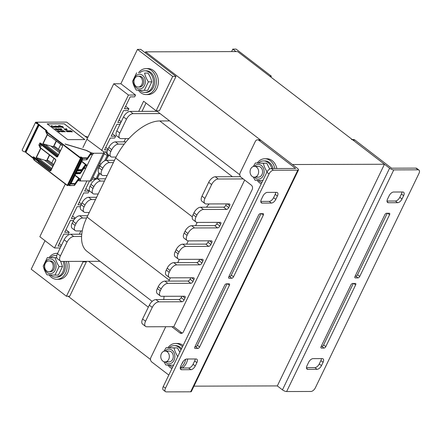 <?xml version="1.0" encoding="UTF-8"?>
<svg xmlns="http://www.w3.org/2000/svg" width="441" height="441" viewBox="0 0 441 441"><rect width="100%" height="100%" fill="white"/><g stroke="black" fill="none" stroke-linecap="round" stroke-linejoin="round"><path stroke-width="0.66" d="M384.464 164.256L237.644 51.575L145.607 51.845L292.427 164.526L384.464 164.256L277.312 385.914L193.968 386.156M239.805 174.785L157.117 111.319L130.161 111.402L133.099 113.651L160.05 113.574M182.21 333.131A3.247 2.58 89.8 0 1 181.846 332.9L173.771 326.698L244.672 180.038M88.613 261.348L148.33 307.173M145.161 52.766L145.607 51.845M150.513 359.498L68.09 296.242M351.549 139.554A3.247 2.58 89.8 0 1 352.899 140.034L389.601 168.203A3.247 1.031 25.8 0 0 393.78 169.884L286.628 391.542A3.247 1.031 -154.2 0 1 282.449 389.855L277.312 385.914M286.628 391.542L310.949 391.47A4.327 2.244 127.5 0 0 315.365 387.771L418.944 173.5A4.327 2.244 127.5 0 0 418.95 170.077L416.745 168.385A4.327 2.244 127.5 0 0 415.902 168.126L391.575 168.197L354.873 140.023A3.247 2.58 -90.2 0 0 353.522 139.549L352.276 139.554M418.95 170.077A4.327 2.244 127.5 0 0 418.101 169.818L393.78 169.884M402.021 199.007A4.327 2.244 -52.5 0 1 397.606 202.706L388.4 202.733A4.327 2.244 -52.5 0 1 387.551 202.474A4.327 2.244 -52.5 0 1 387.556 199.045L389.166 195.721A4.327 2.244 -52.5 0 1 393.581 192.022L402.782 191.995A4.327 2.244 -52.5 0 1 403.631 192.254A4.327 2.244 -52.5 0 1 403.625 195.683L402.021 199.007L399.816 197.314L401.426 193.99A4.327 2.244 127.5 0 0 401.972 191.995M307.857 369.343A4.327 2.244 -52.5 0 1 307.008 369.084A4.327 2.244 -52.5 0 1 307.013 365.661L308.623 362.337A4.327 2.244 -52.5 0 1 313.038 358.632L322.239 358.605A4.327 2.244 -52.5 0 1 323.088 358.869A4.327 2.244 -52.5 0 1 323.088 362.293L321.478 365.617A4.327 2.244 -52.5 0 1 317.062 369.321L307.857 369.343L306.539 368.334M355.297 283.436A1.731 0.899 -52.5 0 1 355.639 283.541A1.731 0.899 -52.5 0 1 355.633 284.914L325.811 346.604A1.731 0.899 -52.5 0 1 324.047 348.087L321.412 348.092A1.731 0.899 -52.5 0 1 321.076 347.988A1.731 0.899 -52.5 0 1 321.076 346.62L350.904 284.925A1.731 0.899 -52.5 0 1 352.668 283.447L355.297 283.436M389.227 213.246A1.731 0.899 -52.5 0 1 389.568 213.35A1.731 0.899 -52.5 0 1 389.568 214.723L359.74 276.413A1.731 0.899 -52.5 0 1 357.976 277.896L355.347 277.902A1.731 0.899 -52.5 0 1 355.005 277.797A1.731 0.899 -52.5 0 1 355.011 276.43L384.833 214.734A1.731 0.899 -52.5 0 1 386.597 213.251L389.227 213.246M355.115 276.209L355.771 276.204A1.731 0.899 127.5 0 0 357.541 274.726L387.259 213.251M321.186 346.4L321.842 346.394A1.731 0.899 127.5 0 0 323.606 344.917L353.324 283.442M306.467 367.651L314.857 367.629A4.327 2.244 127.5 0 0 319.273 363.924L320.883 360.6A4.327 2.244 127.5 0 0 321.428 358.61M387.011 201.041L395.401 201.019A4.327 2.244 127.5 0 0 399.816 197.314M260.863 140.299A3.247 2.58 -90.2 0 0 259.512 139.825L257.538 139.83A3.247 2.58 89.8 0 1 258.889 140.304L260.863 140.299L297.565 168.468A3.247 1.031 25.8 0 1 298.518 169.884A3.247 1.031 25.8 0 1 297.796 170.165L273.475 170.237A4.327 2.244 127.5 0 0 269.06 173.936L165.48 388.201A4.327 2.244 127.5 0 0 165.474 391.63A4.327 2.244 127.5 0 0 166.323 391.889L190.644 391.817L297.796 170.165M181.846 332.9L179.873 332.905A3.247 2.58 -90.2 0 0 181.223 333.379A3.247 2.58 -90.2 0 0 183.417 331.825L252.169 189.597A3.247 2.58 -90.2 0 0 251.309 185.132L241.029 177.249A3.247 2.58 89.8 0 1 240.169 172.784L255.35 141.385A3.247 2.58 89.8 0 1 257.538 139.83M273.475 170.237L271.27 168.545L295.591 168.473L258.889 140.304M179.873 332.905L171.797 326.709M165.75 326.726L150.877 357.497A3.247 2.58 89.8 0 0 151.737 361.962L168.809 375.065M298.518 169.884L191.361 391.542A3.247 1.031 -154.2 0 1 190.644 391.817M182.403 362.7A4.327 2.244 -52.5 0 1 186.819 358.996L196.019 358.974A4.327 2.244 -52.5 0 1 196.868 359.233A4.327 2.244 -52.5 0 1 196.862 362.656L195.258 365.98A4.327 2.244 -52.5 0 1 190.843 369.685L181.637 369.712A4.327 2.244 -52.5 0 1 180.788 369.448A4.327 2.244 -52.5 0 1 180.793 366.024L182.403 362.7M276.562 192.359A4.327 2.244 -52.5 0 1 277.411 192.623A4.327 2.244 -52.5 0 1 277.406 196.047L275.801 199.371A4.327 2.244 -52.5 0 1 271.386 203.075L262.18 203.103A4.327 2.244 -52.5 0 1 261.331 202.838A4.327 2.244 -52.5 0 1 261.337 199.415L262.946 196.091A4.327 2.244 -52.5 0 1 267.362 192.386L276.562 192.359M229.127 278.271A1.731 0.899 -52.5 0 1 228.785 278.166A1.731 0.899 -52.5 0 1 228.785 276.794L258.613 215.098A1.731 0.899 -52.5 0 1 260.377 213.62L263.007 213.609A1.731 0.899 -52.5 0 1 263.349 213.714A1.731 0.899 -52.5 0 1 263.343 215.087L233.521 276.783A1.731 0.899 -52.5 0 1 231.757 278.26L229.127 278.271L228.598 277.863M195.192 348.462A1.731 0.899 -52.5 0 1 194.856 348.357A1.731 0.899 -52.5 0 1 194.856 346.984L224.678 285.294A1.731 0.899 -52.5 0 1 226.448 283.811L229.077 283.806A1.731 0.899 -52.5 0 1 229.414 283.905A1.731 0.899 -52.5 0 1 229.414 285.277L199.591 346.973A1.731 0.899 -52.5 0 1 197.822 348.451L195.192 348.462L194.663 348.054M194.961 346.764L195.622 346.764A1.731 0.899 127.5 0 0 197.386 345.281L227.104 283.811M228.896 276.573L229.552 276.573A1.731 0.899 127.5 0 0 231.321 275.09L261.033 213.62M260.791 201.41L269.181 201.383A4.327 2.244 127.5 0 0 273.596 197.684L275.206 194.354A4.327 2.244 127.5 0 0 275.752 192.364M180.248 368.02L188.638 367.992A4.327 2.244 127.5 0 0 193.053 364.294L194.663 360.97A4.327 2.244 127.5 0 0 195.209 358.974M271.27 168.545A4.327 2.244 127.5 0 0 266.855 172.249L163.275 386.514A4.327 2.244 127.5 0 0 163.269 389.938L165.474 391.63M99.986 261.315L61.663 261.425A6.494 3.363 -52.5 0 1 60.389 261.033A6.494 3.363 -52.5 0 1 60.395 255.896L67.093 242.043A6.494 3.363 -52.5 0 1 73.719 236.486L81.579 236.464A43.273 22.419 -52.5 0 1 82.258 230.93L76.398 230.946A6.494 3.363 -52.5 0 1 75.124 230.555A6.494 3.363 -52.5 0 1 75.13 225.417L76.023 223.57A6.494 3.363 -52.5 0 1 82.649 218.014L86.601 218.003A43.273 22.419 -52.5 0 1 87.037 217.082L89.269 212.463L85.328 212.474A6.494 3.363 -52.5 0 1 84.055 212.082A6.494 3.363 -52.5 0 1 84.06 206.945L84.953 205.098A6.494 3.363 -52.5 0 1 91.574 199.547L95.521 199.536L98.2 193.99L94.253 194.001A6.494 3.363 -52.5 0 1 92.979 193.61A6.494 3.363 -52.5 0 1 92.99 188.472L93.883 186.626A6.494 3.363 -52.5 0 1 100.504 181.075L104.451 181.064L107.13 175.524L103.183 175.535A6.494 3.363 -52.5 0 1 101.91 175.138A6.494 3.363 -52.5 0 1 101.921 170L102.814 168.153A6.494 3.363 -52.5 0 1 109.434 162.602L113.381 162.591L115.614 157.972A43.273 22.419 -52.5 0 1 116.066 157.051L112.113 157.062A6.494 3.363 -52.5 0 1 110.84 156.671A6.494 3.363 -52.5 0 1 110.845 151.533L111.738 149.686A6.494 3.363 -52.5 0 1 118.364 144.13L124.23 144.113A43.273 22.419 -52.5 0 1 128.904 138.568L121.043 138.59A6.494 3.363 -52.5 0 1 119.77 138.198A6.494 3.363 -52.5 0 1 119.776 133.061L126.473 119.208A6.494 3.363 -52.5 0 1 133.099 113.651M169.631 120.928L159.769 120.955A43.273 22.419 127.5 0 0 128.904 138.568M124.23 144.113A43.273 22.419 127.5 0 0 116.066 157.051M113.381 162.591L107.13 175.524M104.451 181.064L98.2 193.99M95.521 199.536L89.269 212.463M86.601 218.003A43.273 22.419 127.5 0 0 82.258 230.93M81.579 236.464A43.273 22.419 127.5 0 0 86.987 251.331L152.184 301.374M119.77 138.198L116.832 135.944A6.494 3.363 -52.5 0 1 116.843 130.806L123.541 116.953A6.494 3.363 -52.5 0 1 130.161 111.402M110.84 156.671L107.902 154.416A6.494 3.363 -52.5 0 1 107.913 149.279L108.806 147.432A6.494 3.363 -52.5 0 1 115.426 141.875L126.038 141.848M101.91 175.138L98.977 172.889A6.494 3.363 -52.5 0 1 98.982 167.751L99.875 165.904A6.494 3.363 -52.5 0 1 106.496 160.348L114.473 160.326M92.979 193.61L90.047 191.355A6.494 3.363 -52.5 0 1 90.052 186.218L90.945 184.371A6.494 3.363 -52.5 0 1 97.571 178.82L105.542 178.798M84.055 212.082L81.116 209.828A6.494 3.363 -52.5 0 1 81.122 204.69L82.015 202.843A6.494 3.363 -52.5 0 1 88.641 197.292L96.618 197.27M75.124 230.555L72.186 228.3A6.494 3.363 -52.5 0 1 72.192 223.163L73.085 221.316A6.494 3.363 -52.5 0 1 79.711 215.765L87.687 215.737M60.389 261.033L57.451 258.779A6.494 3.363 -52.5 0 1 57.462 253.641L64.16 239.788A6.494 3.363 -52.5 0 1 70.781 234.232L81.756 234.204M173.771 326.698L146.82 326.781A6.494 3.363 -52.5 0 1 145.547 326.39L142.608 324.135A6.494 3.363 -52.5 0 1 142.614 318.997L149.312 305.144A6.494 3.363 -52.5 0 1 155.938 299.588L178.947 299.522A2.166 1.119 127.5 0 0 181.152 297.669L181.841 296.242M163.793 299.566A43.273 22.419 -52.5 0 1 164.102 296.297M145.547 326.39A6.494 3.363 -52.5 0 1 145.552 321.252L152.25 307.394A6.494 3.363 -52.5 0 1 158.87 301.842L181.879 301.776A2.166 1.119 127.5 0 0 184.09 299.924L184.983 298.077A2.166 1.119 127.5 0 0 184.983 296.363A2.166 1.119 127.5 0 0 184.559 296.236L161.549 296.302A6.494 3.363 -52.5 0 1 160.276 295.911L157.343 293.656A6.494 3.363 -52.5 0 1 157.349 288.519L158.242 286.672A6.494 3.363 -52.5 0 1 164.868 281.115L187.872 281.049A2.166 1.119 127.5 0 0 190.082 279.203L190.771 277.769M168.82 281.104A43.273 22.419 -52.5 0 1 169.256 280.184L170.391 277.83M160.276 295.911A6.494 3.363 -52.5 0 1 160.287 290.773L161.18 288.927A6.494 3.363 -52.5 0 1 167.8 283.37L190.81 283.304A2.166 1.119 127.5 0 0 193.02 281.452L193.913 279.605A2.166 1.119 127.5 0 0 193.913 277.896A2.166 1.119 127.5 0 0 193.489 277.764L170.48 277.83A6.494 3.363 -52.5 0 1 169.206 277.439L166.268 275.184A6.494 3.363 -52.5 0 1 166.279 270.046L167.172 268.2A6.494 3.363 -52.5 0 1 173.793 262.649L196.802 262.582A2.166 1.119 127.5 0 0 199.012 260.73L199.701 259.302M177.74 262.638L179.322 259.358M169.206 277.439A6.494 3.363 -52.5 0 1 169.217 272.301L170.11 270.454A6.494 3.363 -52.5 0 1 176.731 264.898L199.74 264.832A2.166 1.119 127.5 0 0 201.945 262.985L202.838 261.138A2.166 1.119 127.5 0 0 202.843 259.424A2.166 1.119 127.5 0 0 202.419 259.291L179.41 259.358A6.494 3.363 -52.5 0 1 178.136 258.966L175.198 256.712A6.494 3.363 -52.5 0 1 175.209 251.574L176.102 249.727A6.494 3.363 -52.5 0 1 182.723 244.176L205.732 244.11A2.166 1.119 127.5 0 0 207.943 242.258L208.632 240.83M186.67 244.165L188.252 240.885M178.136 258.966A6.494 3.363 -52.5 0 1 178.142 253.829L179.035 251.982A6.494 3.363 -52.5 0 1 185.661 246.431L208.67 246.365A2.166 1.119 127.5 0 0 210.875 244.512L211.768 242.666A2.166 1.119 127.5 0 0 211.774 240.951A2.166 1.119 127.5 0 0 211.349 240.819L188.34 240.885A6.494 3.363 -52.5 0 1 187.067 240.494L184.129 238.245A6.494 3.363 -52.5 0 1 184.14 233.102L185.033 231.255A6.494 3.363 -52.5 0 1 191.653 225.704L214.662 225.638A2.166 1.119 127.5 0 0 216.867 223.785L217.562 222.358M195.6 225.693L197.182 222.413M187.067 240.494A6.494 3.363 -52.5 0 1 187.072 235.356L187.965 233.51A6.494 3.363 -52.5 0 1 194.591 227.958L217.6 227.892A2.166 1.119 127.5 0 0 219.805 226.04L220.698 224.193A2.166 1.119 127.5 0 0 220.704 222.479A2.166 1.119 127.5 0 0 220.28 222.352L197.27 222.418A6.494 3.363 -52.5 0 1 195.997 222.027L193.059 219.772A6.494 3.363 -52.5 0 1 193.064 214.635L193.957 212.788A6.494 3.363 -52.5 0 1 200.583 207.231L206.449 207.215A43.273 22.419 -52.5 0 1 209.106 203.935M206.449 207.215L223.593 207.165A2.166 1.119 127.5 0 0 225.798 205.313L226.492 203.885M195.997 222.027A6.494 3.363 -52.5 0 1 196.002 216.889L196.895 215.037A6.494 3.363 -52.5 0 1 203.522 209.486L226.525 209.42A2.166 1.119 127.5 0 0 228.736 207.568L229.629 205.721A2.166 1.119 127.5 0 0 229.629 204.007A2.166 1.119 127.5 0 0 229.204 203.88L206.195 203.946A6.494 3.363 -52.5 0 1 204.927 203.555L201.989 201.3A6.494 3.363 -52.5 0 1 201.995 196.162L208.692 182.309A6.494 3.363 -52.5 0 1 215.318 176.753L240.483 176.681M204.927 203.555A6.494 3.363 -52.5 0 1 204.933 198.417L211.63 184.564A6.494 3.363 -52.5 0 1 218.251 179.007L243.234 178.936M270.873 77.076L271.32 76.155L236.084 49.111L232.793 49.122L236.001 51.58M269.677 76.161L271.32 76.155M231.597 51.591L232.793 49.122M61.128 246.056L58.063 246.061L63.835 234.121L68.305 234.11L69.198 232.264L65.946 229.761M59.276 243.553L61.508 245.262M73.592 220.39L70.472 220.395L64.728 232.275L69.198 232.264M80.427 206.664L77.103 206.675L71.365 218.549L74.959 218.538M89.551 180.926L84.633 191.102L89.104 191.091L88.211 192.938L83.74 192.949L77.996 204.828L81.061 204.817M95.25 178.373L94.843 179.211L92.02 179.222M100.085 165.491L98.652 165.496M99.545 163.65L99.853 163.65M107.13 151.765L103.547 151.98M119.974 124.318L116.915 124.329L111.171 136.208L115.641 136.192L114.748 138.039L110.278 138.055L104.539 149.929L107.626 149.923M101.628 150.508L128.447 95.041L135.547 95.019L134.654 96.866L130.183 96.882L124.439 108.756L128.91 108.745L128.017 110.592L123.546 110.603L117.808 122.482L120.867 122.471M86.921 180.937L54.508 247.985L60.202 247.969M65.296 184.035L39.828 236.712L54.508 247.985M156.097 110.796L159.388 110.785L175.998 76.431L140.756 49.386L137.471 49.398L172.707 76.442L156.097 110.796L143.617 101.221L138.711 111.375M125.558 138.579L123.976 141.853M80.912 230.935L79.33 234.21M141.996 111.364L146.015 103.056M82.368 261.364L83.057 261.893L66.448 296.247L31.212 269.203L44.999 240.681M66.448 296.247L69.733 296.236L86.342 261.882L83.057 261.893M86.342 261.882L85.659 261.353M175.998 76.431L172.707 76.442M135.547 95.019L120.862 83.751L137.471 49.398M128.91 108.745L125.652 106.248M121.253 121.683L119.02 119.969M115.641 136.192L112.383 133.695M107.984 149.13L105.752 147.421M89.104 191.091L85.846 188.588M81.442 204.029L79.215 202.314M75.323 218.146L72.578 216.04M82.93 147.553L113.761 83.773L128.447 95.041M120.862 83.751L113.761 83.773M68.322 261.403A12.982 10.308 89.8 0 1 67.589 273.067A12.982 10.308 89.8 0 1 58.818 279.285L56.845 279.291A12.982 10.308 89.8 0 1 49.111 274.936M66.354 261.408A12.982 10.308 89.8 0 1 65.621 273.073A12.982 10.308 89.8 0 1 56.845 279.291M49.194 257.55A12.982 10.308 89.8 0 1 56.773 253.327A12.982 10.308 89.8 0 1 57.595 253.366M138.485 72.837A12.982 10.308 89.8 0 1 146.065 68.614L148.038 68.609A12.982 10.308 89.8 0 1 157.051 75.224A12.982 10.308 89.8 0 1 156.886 88.354A12.982 10.308 89.8 0 1 148.115 94.572L146.142 94.578A12.982 10.308 89.8 0 1 138.408 90.223M146.065 68.614A12.982 10.308 89.8 0 1 155.083 75.229A12.982 10.308 89.8 0 1 154.912 88.36A12.982 10.308 89.8 0 1 146.142 94.578M187.662 358.996A12.982 10.308 89.8 0 1 186.361 363.208A12.982 10.308 89.8 0 1 182.243 368.014M167.96 347.69A12.982 10.308 89.8 0 1 175.54 343.467L177.514 343.462A12.982 10.308 89.8 0 1 183.098 345.512M185.644 359.299A12.982 10.308 89.8 0 1 184.388 363.213A12.982 10.308 89.8 0 1 180.275 368.02M171.94 368.593A12.982 10.308 89.8 0 1 167.883 365.076M175.54 343.467A12.982 10.308 89.8 0 1 182.469 346.808M257.257 162.977A12.982 10.308 89.8 0 1 264.837 158.754L266.805 158.749A12.982 10.308 89.8 0 1 276.832 168.528M261.232 183.88A12.982 10.308 89.8 0 1 257.175 180.363M264.837 158.754A12.982 10.308 89.8 0 1 274.859 168.534M139.648 90.262A10.821 8.594 -90.2 0 0 140.321 90.835A10.821 8.594 -90.2 0 0 144.819 92.423L146.136 92.417A10.821 8.594 -90.2 0 0 154.697 81.574A10.821 8.594 -90.2 0 0 146.07 70.781L144.758 70.781A10.821 8.594 -90.2 0 0 139.747 72.831M144.819 92.423A10.821 8.594 -90.2 0 0 153.38 81.574A10.821 8.594 -90.2 0 0 144.758 70.781M181.824 363.891A10.821 8.594 -90.2 0 0 183.258 361.322M181.56 348.693A10.821 8.594 -90.2 0 0 175.546 345.634L174.234 345.639A10.821 8.594 -90.2 0 0 169.223 347.684M169.124 365.115A10.821 8.594 -90.2 0 0 169.802 365.694A10.821 8.594 -90.2 0 0 172.668 367.083M181.025 349.79A10.821 8.594 -90.2 0 0 174.234 345.639M50.357 274.975A10.821 8.594 -90.2 0 0 51.029 275.548A10.821 8.594 -90.2 0 0 55.527 277.13L56.839 277.13A10.821 8.594 -90.2 0 0 64.469 261.414M56.79 255.493A10.821 8.594 -90.2 0 0 56.779 255.493L55.461 255.493A10.821 8.594 -90.2 0 0 50.456 257.544M55.527 277.13A10.821 8.594 -90.2 0 0 63.151 261.419M56.762 255.615A10.821 8.594 -90.2 0 0 55.461 255.493M273.078 168.539A10.821 8.594 -90.2 0 0 264.843 160.921L263.525 160.926A10.821 8.594 -90.2 0 0 258.514 162.972M258.42 180.402A10.821 8.594 -90.2 0 0 259.093 180.981A10.821 8.594 -90.2 0 0 261.96 182.37M271.761 168.545A10.821 8.594 -90.2 0 0 263.525 160.926M52.589 269.148A5.408 4.294 -90.2 0 0 52.661 263.679A5.408 4.294 -90.2 0 0 48.907 260.923A5.408 4.294 -90.2 0 0 44.624 266.347A5.408 4.294 -90.2 0 0 48.934 271.744A5.408 4.294 -90.2 0 0 52.589 269.148M141.886 84.435A5.408 4.294 -90.2 0 0 141.952 78.967A5.408 4.294 -90.2 0 0 138.198 76.21A5.408 4.294 -90.2 0 0 133.921 81.635A5.408 4.294 -90.2 0 0 138.231 87.031A5.408 4.294 -90.2 0 0 141.886 84.435M168.732 359.299A5.408 4.294 -90.2 0 0 168.804 353.831A5.408 4.294 -90.2 0 0 165.044 351.075A5.408 4.294 -90.2 0 0 160.767 356.493A5.408 4.294 -90.2 0 0 165.077 361.89A5.408 4.294 -90.2 0 0 168.732 359.299M258.024 174.586A5.408 4.294 -90.2 0 0 258.095 169.118A5.408 4.294 -90.2 0 0 254.341 166.362A5.408 4.294 -90.2 0 0 250.058 171.781A5.408 4.294 -90.2 0 0 254.369 177.177A5.408 4.294 -90.2 0 0 258.024 174.586M167.045 361.284A5.408 4.294 -90.2 0 0 173.302 356.46A5.408 4.294 -90.2 0 0 167.018 351.67M169.035 361.879L165.077 361.89A7.359 5.843 -90.2 0 0 173.677 360.892A7.359 5.843 -90.2 0 0 172.04 350.193A7.359 5.843 -90.2 0 0 165.028 351.075M163.942 351.257L166.119 347.695L174.057 347.938C174.691 350.865 175.965 353.787 177.866 356.708M173.743 365.242L165.805 364.999L163.931 361.703M177.21 357.69L174.03 364.26M179.823 352.282L177.464 347.927L166.119 347.695M174.057 347.938L177.464 347.927M138.887 86.965A5.408 4.294 -90.2 0 0 143.827 81.607A5.408 4.294 -90.2 0 0 138.854 76.271M142.564 75.334A7.359 5.843 -90.2 0 0 133.689 81.442A7.359 5.843 -90.2 0 0 142.333 88.073A7.359 5.843 -90.2 0 0 142.564 75.334M144.262 90.388L147.674 90.377L151.798 81.844C151.158 78.917 149.89 75.995 147.989 73.074L144.576 73.085C145.216 76.006 146.484 78.933 148.391 81.855L144.262 90.388L136.33 90.146C134.428 87.224 133.154 84.297 132.52 81.37L136.644 72.842M151.798 81.844L148.391 81.855M147.989 73.074L144.576 73.085M49.596 271.678A5.408 4.294 -90.2 0 0 54.53 266.314A5.408 4.294 -90.2 0 0 49.563 260.984M53.273 260.047A7.359 5.843 -90.2 0 0 44.392 266.149A7.359 5.843 -90.2 0 0 53.041 272.786A7.359 5.843 -90.2 0 0 53.273 260.047M43.224 266.083L47.352 257.555L55.285 257.798C55.924 260.719 57.192 263.646 59.094 266.568L54.971 275.101L47.038 274.859C45.131 271.937 43.863 269.01 43.224 266.083M54.971 275.101L58.377 275.09L62.506 266.557L60.61 261.177M56.762 257.715L47.352 257.555M59.094 266.568L62.506 266.557M55.285 257.798L56.784 257.792M256.342 176.571A5.408 4.294 -90.2 0 0 262.593 171.747A5.408 4.294 -90.2 0 0 256.315 166.957M254.352 177.177A7.359 5.843 -90.2 0 0 262.974 176.18A7.359 5.843 -90.2 0 0 261.337 165.48A7.359 5.843 -90.2 0 0 254.325 166.362M253.233 166.544L255.411 162.983L263.349 163.225C263.988 166.152 265.256 169.074 267.158 171.996M263.034 180.529L255.102 180.286L253.228 176.99M266.502 172.977L263.327 179.548M269.705 169.052L266.755 163.214L255.411 162.983M263.349 163.225L266.755 163.214M87.483 138.132L66.602 122.107L35.837 122.196A3.032 0.965 25.8 0 0 35.605 122.212L22.21 149.918C22.116 150.668 23.031 151.357 24.955 151.985M36.041 122.659L36.096 122.548A2.381 0.755 -154.2 0 1 36.278 122.537L37.281 122.648L37.976 123.474A2.381 0.755 -154.2 0 1 38.014 123.816A2.381 0.755 -154.2 0 1 37.898 123.932L36.035 122.581M37.281 122.648L36.89 123.452M37.75 123.932L37.976 123.474M32.766 157.828L25.848 152.547L39.023 125.178L39.277 124.836L46.261 130.2A2.486 0.788 -154.2 0 1 47.011 131.115L47.104 131.809A1.841 0.584 25.8 0 0 47.661 132.487L80.675 157.823L81.067 157.823L80.427 156.979L80.957 156.974L82.654 157.878L87.169 157.861A1.841 0.584 25.8 0 0 87.561 157.735L90.94 152.812L86.232 150.436L65.103 143.998L86.475 150.392L91.359 152.856L93.591 153.248L93.233 153.986L92.538 153.865L93.233 153.986M84.126 167.216L84.959 166.097L85.565 166.191L86.067 165.155L87.004 165.32L81.811 161.334M91.21 153.17L91.359 152.856M77.98 180.567L80.196 180.953L80.554 180.215L79.86 180.093L80.306 179.173L75.113 175.187M78.294 179.956L78.867 180.044L79.369 179.007L80.306 179.173M91.094 153.479L91.656 153.589L91.155 154.626L92.092 154.791L92.538 153.865M84.363 167.326L84.959 167.442L84.457 168.479L85.4 168.644L87.004 165.32M80.019 180.22L92.698 153.986M60.731 144.45L58.433 149.212L60.417 150.585M53.989 158.402L51.735 163.065L53.725 164.438M60.367 150.695L55.081 146.644L54.37 146.958M53.67 164.548L48.383 160.496L47.672 160.811M56.398 141.126L53.89 146.313L54.359 146.947M53.857 146.588L53.576 146.313L56.172 140.949M59.926 151.61L53.604 146.588M71.073 183.55L74.755 183.539L74.843 183.985L70.858 183.996L75.858 173.649L79.843 173.638L80.157 172.993L76.166 173.004L77.241 170.788L81.227 170.777L81.541 170.132L77.55 170.143L82.555 159.796L86.541 159.785A2.166 0.689 25.8 0 0 86.998 159.636L91.182 153.297L86.998 159.636A0.325 0.309 35.5 0 1 86.976 159.675L90.532 154.692A0.325 0.309 35.5 0 1 90.499 154.73M93.591 153.248L103.475 153.22L90.08 180.926L91.033 181.091M90.08 180.926L80.196 180.953M24.966 151.991L38.361 124.285A3.032 0.965 25.8 0 0 38.51 124.202L39.15 124.406L25.76 152.112L39.277 124.836M25.76 152.112L25.115 151.913L38.51 124.202M103.475 153.22L104.451 153.501L103.117 151.296L87.241 139.466M35.605 122.212C35.512 122.962 36.427 123.651 38.35 124.279M47.176 123.86L67.732 139.637L84.826 139.588L64.27 123.811L47.176 123.86M32.866 157.906L33.207 156.798L34.172 157.161L51.018 170.033M51.343 169.355L36.096 157.652L44.58 160.182L47.407 160.645L46.878 160.166L49.425 154.901M39.458 146.015L39.447 146.125A0.325 0.298 -5 0 1 39.475 145.977L38.841 145.144L39.894 142.961L40.892 143.319L57.716 156.175M39.552 146.092L38.841 145.144M58.041 155.502L42.794 143.799L53.692 146.831M46.162 132.168L46.955 133.871M46.228 132.223L45.528 131.308L45.93 130.475A2.166 0.689 -154.2 0 1 46.581 131.275L46.68 131.969A2.166 0.689 25.8 0 0 47.33 132.763L80.345 158.104L81.199 158.159M50.709 170.667L50.048 170.937L50.825 170.772L55.858 160.364L55.61 159.394L40.181 147.553L39.475 145.977L40.566 143.722L39.894 142.961M38.659 161.665L38.24 161.5L38.328 161.946L38.659 161.665L50.379 170.661L50.869 169.972M62.611 146.39L57.484 156.66L56.779 156.974L57.578 156.803L62.611 146.39L62.368 145.447L62.517 146.252L62.435 145.723L50.649 136.71L62.335 145.646M56.779 156.974L40.688 144.361A0.325 0.303 -11 0 1 41.129 144.201L41.002 143.568A2.486 0.684 27.5 0 0 40.892 143.319M55.858 160.364L55.61 159.394M51.762 168.495L38.086 157.999M49.657 155.078L47.193 160.166L47.639 160.811M53.229 165.463L46.994 160.684M86.067 165.155L85.609 164.802M85.124 165.816L85.565 166.191M91.155 154.626L90.73 154.3M78.057 179.746L78.404 179.724L78.057 179.746M78.437 179.68L78.867 180.044M79.369 179.007L78.911 178.655M84.457 168.479L84.033 168.153M52.749 166.45L44.58 160.182M58.46 154.642L44.784 144.146M59.447 152.597L51.277 146.329M99.468 166.742L98.547 165.717M98.734 168.302L97.621 167.635M97.985 177.536L97.356 178.831M98.883 172.811L96.033 178.704L96.772 178.925M96.033 178.704L92.902 177.398M88.007 137.052L84.843 136.109M104.319 153.782L107.235 155.53L108.519 155.745L105.162 151.77M108.525 155.728L107.896 157.029M100.956 164.107L99.6 163.539M64.27 123.811L47.226 123.899M84.76 139.588L64.254 123.849M53.967 127.35L52.799 127.135L51.371 126.093L51.365 125.657L52.418 125.911L51.564 125.944M53.659 127.063L54.023 127.24M53.378 126.269L54.513 127.24L55.351 127.273L53.934 126.843L53.378 126.269L53.747 126.192L55.351 127.273M54.403 126.192L55.886 127.377L54.403 126.192L55.935 126.655L56.657 127.339L54.96 126.44L56.068 127.344M54.965 126.402L56.823 127.339M55.588 126.187L57.793 127.372L55.588 126.187L55.478 125.9L56.376 126.187L57.81 127.339M55.478 125.9L55.787 126.187M56.25 126.369L56.564 126.33M59.006 127.372L58.725 127.151L59.028 127.333M57.429 126.688L58.647 127.372L57.578 126.903L57.462 126.617L57.975 126.578L57.137 126.363L57.909 126.578M57.137 126.363L57.826 126.363L59.193 127.333M56.834 126.258L57.181 126.473M58.421 126.539L59.116 126.721M58.344 125.746L59.932 127.113L61.156 127.217L59.695 126.936L58.399 125.889L58.796 125.635L59.816 126.065L58.697 125.889L59.623 126.754L61.156 127.217M58.697 125.922L59.816 126.065M59.518 125.635L61.883 127.328M60.649 126.176L62.313 127.322M59.948 125.635L60.345 125.812M61.078 126.17L63.306 127.934L61.078 126.17L62.688 126.6L63.317 127.284L62.457 127.107L63.487 127.896M62.65 127.251L63.317 127.284M55.373 128.86L56.635 129.83L54.805 128.706L55.588 128.822M54.805 128.706L56.635 129.83M56.013 128.844L57.297 129.56L57.148 129.803L55.847 128.871L56.465 128.965M56.624 129.516L57.44 129.803M55.792 128.722L57.214 129.676M56.299 128.7L57.848 129.863L56.299 128.7L57.121 129.252L56.895 128.695L58.361 129.825L57.264 129.274L57.87 129.825M56.762 128.695L57.038 129.185M57.308 129.345L58.361 129.825M58.206 128.695L58.824 129.522L59.772 129.819L58.659 129.34L58.306 128.695L59.772 129.819M59.127 128.932L59.805 129.577M59.37 128.86L60.445 129.852L61.056 129.814L60.467 129.819L59.276 128.689L61.056 129.814M60.511 128.689L62.06 129.852L60.511 128.689L61.101 128.684L60.797 128.833L62.076 129.814M60.841 128.866L61.288 128.827M61.437 129.323L61.817 129.285M63.995 128.678L64.612 129.505L65.56 129.803L64.441 129.323L64.094 128.678L65.56 129.803M64.855 129.037L66.2 129.803M65.4 129.169L66.464 129.803M65.593 129.031L66.938 129.797M66.183 129.125L67.203 129.797M57.446 130.729L59.017 131.859M57.677 130.729L59.127 131.892L59.739 131.853L59.149 131.859L57.677 130.729L58.273 130.729L57.964 130.872L59.055 131.716L59.739 131.853M58.014 130.911L58.46 130.872M58.603 131.368L58.984 131.33M58.614 130.751L60.334 131.831M58.824 130.916L59.419 131.016M61.123 131.589L61.812 131.826L60.406 130.745L61.812 131.826M61.271 131.385L61.619 131.732M60.158 130.745L61.282 131.418M61.078 130.723L61.701 131.55L62.65 131.848L61.531 131.368L61.178 130.718L62.65 131.848M61.475 130.718L63.091 131.881L62.126 130.839L61.475 130.718L62.065 130.718L63.206 131.848M62.98 131.319L63.366 131.435M62.561 130.718L64.27 131.881L62.561 130.718L63.151 130.712L64.292 131.842M64.066 131.313L64.452 131.435M64.072 131.016L65.312 131.837M63.741 130.712L64.11 131.071M65.764 130.729L67.418 131.809M66.503 130.729L68.107 131.809M67.225 130.729L68.829 131.804M67.721 130.701L69.435 131.865L67.721 130.701L69.331 131.683L68.377 130.701L69.584 131.826M68.278 130.701L69.143 131.561M69.033 130.938L69.717 131.589M70.031 131.561L70.769 131.798L69.364 130.723L70.769 131.798M69.821 131.203L70.615 131.655M69.325 130.817L69.904 131.181M70.003 130.867L71.078 131.859L71.685 131.82L71.095 131.82L70.069 130.96M71.646 131.567L72.473 131.82L71.938 131.534L71.607 131.534L71.817 131.82L70.742 130.69L72.473 131.82M70.615 130.696L71.916 131.82M66.045 128.618L66.867 129.119M53.664 126.402L55.048 127.179M57.716 126.76L58.526 127.14M61.685 126.418L63.019 127.107M58.532 128.993L58.984 129.34M64.314 128.976L64.772 129.323M60.941 131.142L60.329 130.867L60.957 131.104M61.404 131.021L61.856 131.368M66.558 131.357L67.208 131.699M65.941 130.872L66.536 131.209M66.685 130.872L67.908 131.699M67.451 130.823L68.631 131.699M70.979 130.949L71.723 131.435M53.868 127.35L53.554 127.388M53.135 127.245L52.799 127.135M52.562 126.953L52.275 126.815M52.292 126.776L51.575 126.275M51.944 125.872L51.63 125.911M51.647 125.872L52.711 126.92L53.67 127.096M54.684 127.168L55.075 127.162L54.822 126.843L53.653 126.374L54.684 127.168M58.46 128.888L59.05 129.34L58.46 128.888M64.243 128.866L64.838 129.323L64.243 128.866M65.147 129.13L65.935 129.803M65.885 129.13L66.679 129.797M60.351 130.845L61.09 131.324M61.332 130.911L61.922 131.368L61.332 130.911M67.026 131.688L66.558 131.33L67.026 131.688M66.812 131.043L67.931 131.688L66.812 131.043M69.821 130.718L71.685 131.82M71.795 131.435L70.803 130.79L71.795 131.435M36.95 122.648L36.653 123.271M352.899 140.034L354.873 140.023M282.449 389.855L389.601 168.203M418.101 169.818L415.902 168.126M389.568 214.723L387.65 213.251M355.347 277.902L354.818 277.499M357.976 277.896L355.771 276.204M359.74 276.413L357.541 274.726M355.633 284.914L353.721 283.442M321.412 348.092L320.888 347.69M324.047 348.087L321.842 346.394M325.811 346.604L323.606 344.917M317.062 369.321L314.857 367.629M321.478 365.617L319.273 363.924M323.088 362.293L320.883 360.6M397.606 202.706L395.401 201.019M403.625 195.683L401.426 193.99M388.4 202.733L387.082 201.719M197.822 348.451L195.622 346.764M199.591 346.973L197.386 345.281M229.414 285.277L227.495 283.806M231.757 278.26L229.552 276.573M233.521 276.783L231.321 275.09M263.343 215.087L261.43 213.615M277.406 196.047L275.206 194.354M262.18 203.103L260.863 202.088M271.386 203.075L269.181 201.383M275.801 199.371L273.596 197.684M181.637 369.712L180.319 368.698M190.843 369.685L188.638 367.992M195.258 365.98L193.053 364.294M196.862 362.656L194.663 360.97M269.06 173.936L266.855 172.249M165.48 388.201L163.275 386.514M116.843 130.806L119.776 133.061M123.541 116.953L126.473 119.208M115.426 141.875L118.364 144.13M108.806 147.432L111.738 149.686M107.913 149.279L110.845 151.533M106.496 160.348L109.434 162.602M99.875 165.904L102.814 168.153M98.982 167.751L101.921 170M97.571 178.82L100.504 181.075M90.945 184.371L93.883 186.626M90.052 186.218L92.99 188.472M88.641 197.292L91.574 199.547M82.015 202.843L84.953 205.098M81.122 204.69L84.06 206.945M79.711 215.765L82.649 218.014M73.085 221.316L76.023 223.57M72.192 223.163L75.13 225.417M70.781 234.232L73.719 236.486M64.16 239.788L67.093 242.043M57.462 253.641L60.395 255.896M192.326 216.851L115.614 157.972M169.256 280.184L87.037 217.082M232.407 176.703L159.769 120.955M211.63 184.564L208.692 182.309M204.933 198.417L201.995 196.162M229.629 205.721L227.236 203.885M228.736 207.568L225.798 205.313M226.525 209.42L223.593 207.165M203.522 209.486L200.583 207.231M196.895 215.037L193.957 212.788M196.002 216.889L193.064 214.635M220.698 224.193L218.306 222.358M219.805 226.04L216.867 223.785M217.6 227.892L214.662 225.638M194.591 227.958L191.653 225.704M187.965 233.51L185.033 231.255M187.072 235.356L184.14 233.102M211.768 242.666L209.376 240.825M210.875 244.512L207.943 242.258M208.67 246.365L205.732 244.11M185.661 246.431L182.723 244.176M179.035 251.982L176.102 249.727M178.142 253.829L175.209 251.574M202.838 261.138L200.446 259.297M201.945 262.985L199.012 260.73M199.74 264.832L196.802 262.582M176.731 264.898L173.793 262.649M170.11 270.454L167.172 268.2M169.217 272.301L166.279 270.046M193.913 279.605L191.515 277.769M193.02 281.452L190.082 279.203M190.81 283.304L187.872 281.049M167.8 283.37L164.868 281.115M161.18 288.927L158.242 286.672M160.287 290.773L157.349 288.519M184.983 298.077L182.585 296.242M184.09 299.924L181.152 297.669M181.879 301.776L178.947 299.522M158.87 301.842L155.938 299.588M152.25 307.394L149.312 305.144M145.552 321.252L142.614 318.997M218.251 179.007L215.318 176.753M77.77 169.697L81.453 169.686A1.841 0.584 25.8 0 0 81.844 169.553L85.405 164.57L81.706 161.555M67.688 185.589L68.035 185.479L67.219 185.253L34.205 159.918A2.166 0.689 -154.2 0 1 33.549 159.118L33.858 157.597A2.166 0.689 25.8 0 0 33.207 156.798M68.101 185.347L81.078 157.884M80.813 157.884L67.776 185.479L67.219 185.512L80.675 157.823M74.755 183.539A1.841 0.584 25.8 0 0 75.146 183.406A0.325 0.309 35.5 0 1 75.301 183.831A2.166 0.689 25.8 0 1 74.843 183.985L74.127 185.463L69.617 185.474L68.449 184.785M82.654 157.878L82.743 158.325L87.252 158.308L86.182 159.896M82.743 158.325L69.617 185.474L69.055 185.507L82.186 158.099L82.743 158.325M69.022 185.452L68.471 184.801L81.596 157.646L82.186 158.099L82.517 157.817M68.438 185.005L69.397 185.628L74.127 185.463A2.166 0.689 -154.2 0 0 74.59 185.308L78.862 178.848A1.08 0.342 25.8 0 0 78.873 178.831A1.08 0.342 25.8 0 0 78.884 178.792M67.181 185.457L34.205 160.177L34.938 158.81A1.841 0.584 -154.2 0 1 34.381 158.132L34.288 157.437A2.486 0.788 25.8 0 0 34.172 157.161M36.278 122.537L36.145 122.813M33.714 159.515A0.325 0.303 -7.7 0 1 33.527 159.284L33.428 158.589A0.325 0.303 -7.7 0 1 33.455 158.424A2.166 0.689 25.8 0 0 32.805 157.63L25.898 152.327M39.023 125.178L45.93 130.475L46.261 130.2M40.671 148.187L36.096 157.652M47.253 134.571L42.794 143.799M45.528 131.308A2.166 0.689 -154.2 0 1 46.184 132.107L46.581 131.275A0.325 0.303 172.3 0 1 47.011 131.115M34.657 159.129L34.988 158.848L34.607 159.085A2.166 0.689 -154.2 0 1 33.951 158.291L33.858 157.597A0.325 0.303 -7.7 0 1 34.288 157.437M38.769 161.577L38.687 161.13L38.24 161.5L35.01 159.019L35.649 158.749M50.048 170.937L38.328 161.946M47.661 132.487L46.928 133.595L47.066 134.086L50.522 136.98L47.066 134.428L47.044 133.915L47.066 134.428L50.252 136.831M62.368 145.447L50.671 136.727M55.572 159.581L40.181 147.807L41.691 144.857L41.129 144.201M81.067 157.823L81.26 158.291L67.82 185.633L34.205 160.177L33.527 159.284A0.325 0.303 -7.7 0 1 33.549 159.118L33.951 158.291A0.325 0.303 -7.7 0 1 34.381 158.132M47.104 131.809A0.325 0.303 172.3 0 0 46.68 131.969L46.277 132.802A2.166 0.689 25.8 0 0 46.928 133.595L46.972 133.888M46.156 132.267A0.325 0.303 172.3 0 1 46.184 132.107L46.277 132.802A0.325 0.303 172.3 0 0 46.25 132.962M57.562 156.114L57.121 156.698L41.691 144.857M50.732 170.628L55.764 160.215L55.61 159.648L40.181 147.807L39.514 146.875A0.325 0.298 -5 0 1 39.541 146.732L40.688 144.361L40.566 143.722A0.325 0.303 -11 0 1 41.002 143.568M40.87 148.336L36.322 157.746M75.146 183.406L78.707 178.423L75.009 175.408M75.78 173.809L80.279 173.528A0.325 0.309 35.5 0 0 80.301 173.489L84.176 167.856L80.301 173.489A2.166 0.689 25.8 0 1 79.843 173.638L79.49 173.748M84.027 167.354L80.46 172.42A0.325 0.309 -144.5 0 1 80.615 172.839A2.166 0.689 -154.2 0 1 80.157 172.993L80.069 172.547L76.387 172.558M81.453 169.686L81.541 170.132A2.166 0.689 25.8 0 0 81.998 169.978L85.245 165.64A0.325 0.309 35.5 0 1 85.19 165.722M77.164 170.943L81.227 170.777A2.166 0.689 25.8 0 0 81.684 170.623A0.325 0.309 35.5 0 1 81.662 170.667L85.256 165.623A1.08 0.342 25.8 0 0 85.262 165.607M87.169 157.861L87.252 158.308A2.166 0.689 25.8 0 0 87.715 158.154A0.325 0.309 35.5 0 0 87.561 157.735M77.991 180.545A0.325 0.309 -144.5 0 0 78.024 180.507L74.562 185.352A0.325 0.309 -144.5 0 0 74.59 185.308L78.862 178.848A0.325 0.309 35.5 0 0 78.707 178.423M73.774 185.573L74.562 185.352M80.483 157.371L81.166 157.999M80.427 156.979L80.582 157.448L81.927 157.371M80.957 156.974L80.918 157.68M91.017 152.889A0.325 0.309 35.5 0 1 91.171 153.314L90.956 152.801L86.293 150.464M86.232 150.436L65.312 144.157M81.844 169.553A0.325 0.309 35.5 0 1 81.998 169.978L85.245 165.64A1.08 0.342 25.8 0 0 85.256 165.623L85.565 164.978A1.08 0.342 25.8 0 0 85.565 164.978A1.08 0.342 25.8 0 0 85.576 164.934M78.051 180.457L78.024 180.507A0.325 0.309 -144.5 0 0 78.046 180.463L78.476 179.63A0.325 0.309 -144.5 0 0 78.504 179.586A1.08 0.342 -154.2 0 0 78.515 179.57L78.476 179.63A0.325 0.309 -144.5 0 1 78.448 179.663M78.52 179.553A1.08 0.342 -154.2 0 1 78.515 179.57L78.873 178.831L78.592 178.17M78.492 178.081L75.02 175.386M80.46 172.42A1.841 0.584 -154.2 0 1 80.069 172.547M80.279 173.528L83.873 168.484A1.08 0.342 25.8 0 0 83.873 168.484A0.325 0.309 35.5 0 1 83.807 168.583M84.192 167.8A1.08 0.342 -154.2 0 1 84.181 167.839L83.873 168.484A1.08 0.342 25.8 0 0 83.878 168.468M83.867 167.111L84.181 167.839A1.08 0.342 -154.2 0 1 84.176 167.856A0.325 0.309 -144.5 0 0 84.016 167.431M81.662 170.667L80.874 170.888M85.405 164.57A0.325 0.309 35.5 0 1 85.56 164.995L85.289 164.317M85.19 164.228L81.712 161.533M90.57 154.631L90.532 154.692A0.325 0.309 35.5 0 0 90.559 154.648A1.08 0.342 25.8 0 0 90.57 154.631A1.08 0.342 25.8 0 0 90.576 154.615L90.967 153.744M47.193 160.166L46.878 160.166M47.452 134.72L43.02 143.887M53.89 146.313L53.576 146.313M34.988 158.848L35.456 158.65L38.747 161.13L35.352 158.606M99.749 173.478L97.152 178.848M99.66 173.412L97.02 178.87M108.271 155.849L106.083 160.381M108.15 155.849L105.95 160.397M107.235 155.53L104.671 160.827M36.344 123.017L36.575 122.537M56.773 253.327L57.611 253.327M50.235 260.918L48.907 260.923M50.263 271.739L48.934 271.744M139.527 76.205L138.198 76.21M139.56 87.026L138.231 87.031M169.002 351.064L165.044 351.075M258.299 166.351L254.341 166.362M258.327 177.166L254.369 177.177M33.428 158.589L25.848 152.547M82.478 159.956L86.976 159.675M90.829 154.025L91.177 153.303M39.514 146.875L39.447 146.125M34.916 158.876L35.605 158.677L38.836 161.152L38.929 161.638M91.055 181.207L104.451 153.501"/></g></svg>
